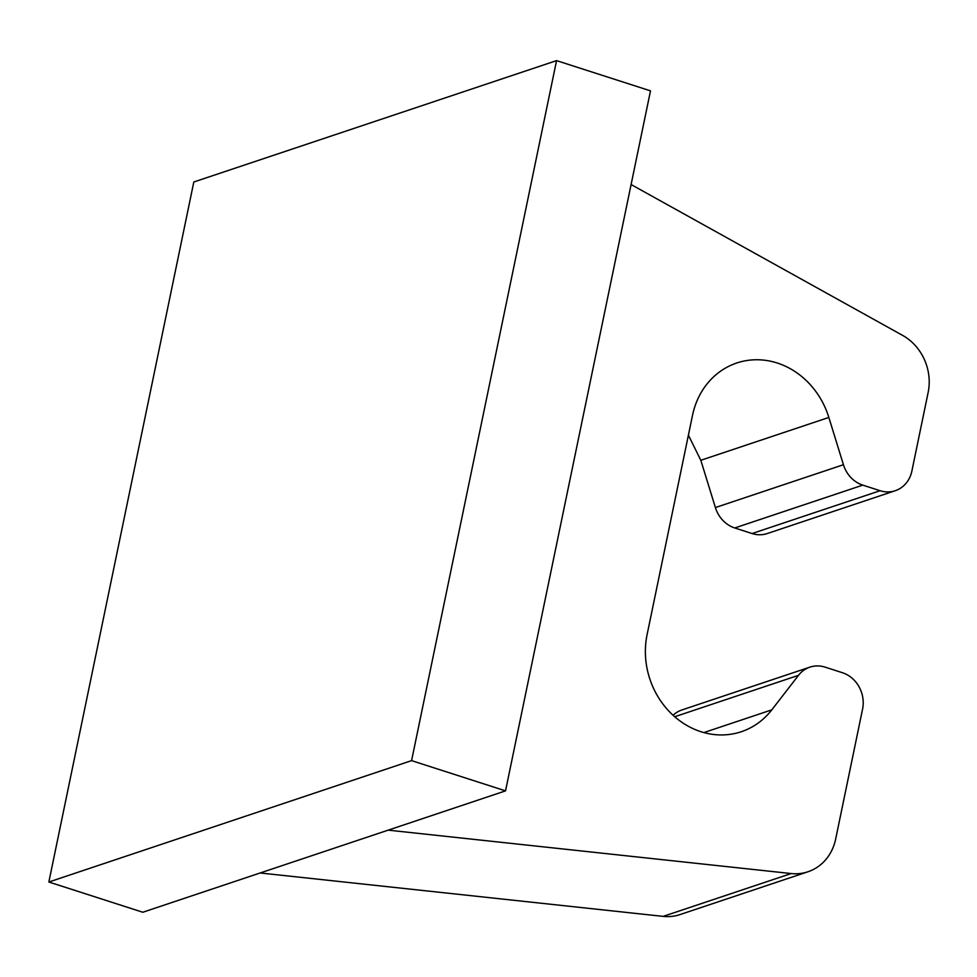 <?xml version="1.0" encoding="UTF-8"?>
<svg xmlns="http://www.w3.org/2000/svg" width="977" height="977" viewBox="0 0 977 977"><rect width="100%" height="100%" fill="white"/><g stroke="black" fill="none" stroke-linecap="round" stroke-linejoin="round"><path stroke-width="1.47" d="M663.127 916.377L791.15 873.548L388.187 830.145L505.536 790.869L411.586 760.631L556.56 60.623L193.812 181.991L48.85 882.011L142.801 912.249L260.151 872.974L663.127 916.377A49.229 43.782 71.5 0 0 679.98 914.594L808.003 871.753A49.229 43.782 71.5 0 0 835.677 839.011L862.581 709.07A29.53 26.269 71.5 0 0 842.406 672.713L825.089 667.132A29.53 26.269 71.5 0 0 809.921 667.132A29.53 26.269 71.5 0 0 798.502 675.327L771.793 709.852A78.758 70.051 71.5 0 1 741.348 731.712A78.758 70.051 71.5 0 1 669.807 712.099A78.758 70.051 71.5 0 1 647.079 634.72L692.498 415.384A78.758 70.051 71.5 0 1 736.78 362.992A78.758 70.051 71.5 0 1 828.85 417.448L843.432 464.722A29.53 26.269 71.5 0 0 862.776 485.129L880.094 490.71A29.53 26.269 71.5 0 0 895.262 490.71A29.53 26.269 71.5 0 0 911.871 471.061L928.15 392.461A49.229 43.782 71.5 0 0 902.601 335.38L631.105 184.543M688.406 435.168L700.814 460.289L715.396 507.552A29.53 26.269 71.5 0 0 734.753 527.971L752.07 533.54A29.53 26.269 71.5 0 0 767.238 533.552L895.262 490.71M809.921 667.132L681.897 709.961A29.53 26.269 71.5 0 0 673.08 715.286M791.15 873.548A49.229 43.782 71.5 0 0 808.003 871.753M260.151 872.974L388.187 830.145M48.85 882.011L411.586 760.631M556.56 60.623L650.499 90.861L505.536 790.869M752.07 533.54L880.094 490.71M734.753 527.971L862.776 485.129M715.396 507.552L843.432 464.722M700.814 460.289L828.85 417.448M703.867 732.579L771.793 709.852M674.704 716.739L798.502 675.327"/></g></svg>
